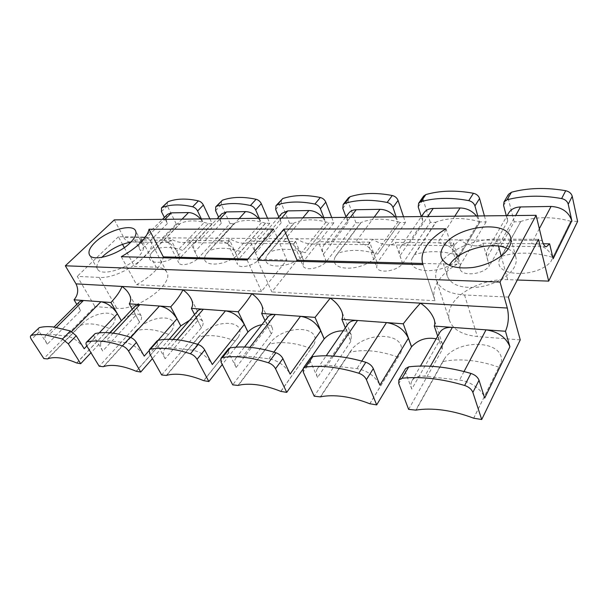 <?xml version="1.0" encoding="UTF-8"?>
<svg xmlns="http://www.w3.org/2000/svg" width="608" height="608" viewBox="0 0 608 608"><rect width="100%" height="100%" fill="white"/><g stroke="black" fill="none" stroke-linecap="round" stroke-linejoin="round"><path stroke-width="0.46" stroke-dasharray="3.04 2.28" d="M434.781 299.964L423.039 264.609L434.781 299.964C432.964 294.15 433.975 288.093 437.806 281.793C441.917 275.234 448.301 269.412 456.95 264.32L446.044 228.844M130.933 242.083C137.271 241.171 141.314 242.136 143.047 244.994C144.491 248.094 142.834 252.138 138.062 257.123C126.753 269.2 100.73 276.716 97.523 269.017C96.049 265.985 97.485 262.109 101.832 257.382M508.128 248.885C512.301 250.99 514.892 253.84 515.903 257.427C516.678 260.422 516.177 263.606 514.414 266.988C509.496 276.359 493.97 285.084 478.412 287.113C461.51 288.595 451.159 285.023 447.366 276.389C446.31 272.886 446.948 269.2 449.274 265.331M508.402 297.092L464.542 294.986C448.993 293.808 439.592 288.868 436.354 280.159C434.88 275.348 435.776 270.302 439.044 265.012C447.686 250.633 474.088 238.746 496.554 239.088L538.498 239.354M520.25 339.895L477.371 336.536C462.141 334.902 452.854 329.551 449.494 320.469C447.952 315.461 448.727 310.262 451.82 304.882C460.005 290.244 485.663 278.669 507.672 279.665L517.309 280.007M400.049 222.346L377.629 254.114C370.135 251.758 362.946 250.519 356.052 250.405C349.182 250.321 343.041 251.302 337.63 253.361L360.84 222.596C366.198 220.415 372.248 219.283 378.982 219.199C385.738 219.146 392.76 220.195 400.049 222.346L377.629 254.114M280.797 391.56L314.07 344.394L280.782 391.37M328.981 222.802L305.201 252.753C298.399 250.542 291.931 249.379 285.798 249.272C279.695 249.196 274.299 250.131 269.625 252.084L293.96 223.03C298.627 220.97 303.962 219.898 309.974 219.822C316.008 219.777 322.346 220.772 328.981 222.802L305.201 252.753M203.68 380.821L238.351 337.144L203.65 380.646M267.55 218.226L269.754 223.349L265.415 223.212L240.684 251.545C234.468 249.455 228.616 248.36 223.136 248.262C217.664 248.193 212.906 249.09 208.84 250.944L206.218 254.121C197.608 266.752 223.235 267.756 237.986 254.82L240.684 251.545M265.415 223.212C259.335 221.289 253.582 220.347 248.163 220.385C242.759 220.453 238.024 221.464 233.951 223.417L208.84 250.944M136.207 371.427L171.692 330.767L136.162 371.26M208.225 223.584L182.856 250.458C177.141 248.474 171.821 247.441 166.881 247.357C161.964 247.296 157.73 248.148 154.181 249.918L179.793 223.767C183.373 221.912 187.598 220.955 192.478 220.886C197.372 220.856 202.624 221.753 208.225 223.584L182.856 250.458M76.669 363.136L112.564 325.113L76.623 362.976M577.6 221.411L570.699 221.244L552.877 257.412C543.59 254.706 534.485 253.285 525.563 253.133C516.671 253.019 508.524 254.121 501.144 256.439L520.646 221.768L514.224 221.814L489.41 265.878L487.016 257.465C486.172 254.395 486.453 251.606 487.874 249.105C490.223 245.366 494.228 243.451 499.89 243.367L531.453 243.664C542.64 244.69 549.875 249.728 553.158 258.772M570.699 221.244C561.739 218.812 552.938 217.634 544.282 217.702C535.648 217.808 527.721 219.1 520.509 221.57M484.401 215.878L486.096 221.988L480.024 221.829L459.526 255.656C451.22 253.141 443.164 251.811 435.351 251.682C427.568 251.583 420.523 252.624 414.223 254.805L411.981 258.605C405.992 273.744 442.822 275.188 457.239 259.593L459.526 255.656M480.024 221.829C471.975 219.549 464.14 218.432 456.524 218.5C448.924 218.591 442.031 219.8 435.83 222.118L414.223 254.805M369.786 403.948L400.839 352.693L369.793 403.75M473.617 418.403L501.258 362.3L473.655 418.198M437.684 336.171L442.305 349.532L408.622 409.351M436.156 338.823C439.47 339.872 441.59 341.658 442.51 344.189L442.214 349.524M265.012 320.674L271.32 334.096L232.72 384.864M261.904 324.68C267.186 323.935 270.613 324.976 272.202 327.818C272.992 329.62 272.673 331.71 271.252 334.088M454.776 216.205L437.707 242.79L453.606 242.934L460.378 265.134L460.074 268.934L453.127 245.647C454.153 245.419 456.296 243.496 459.564 239.886C464.96 243.565 470.432 245.571 475.98 245.906C478.937 245.966 481.24 245.07 482.874 243.208L499.89 243.367L515.63 215.544M482.874 243.208L489.318 265.878C483.459 274.679 461.616 276.815 460.074 268.934M453.606 242.934L452.876 245.45M182.058 219.146L161.363 240.213L171.251 240.312L180.12 257.883C178.6 259.821 178.144 261.47 178.767 262.808L168.302 242.189C167.998 241.65 168.355 240.206 169.366 237.857C173.561 240.814 178.022 242.387 182.734 242.577C185.349 242.63 187.545 241.931 189.316 240.479L218.941 240.753C225.895 241.536 231.344 245.45 235.296 252.495L238.549 259.388C237.234 261.258 236.869 262.876 237.462 264.244L227.567 242.987L229.406 238.283C233.73 241.323 238.404 242.987 243.436 243.268C246.126 243.322 248.36 242.584 250.131 241.042L283.282 241.353C291.034 242.182 296.841 246.331 300.717 253.787L303.825 261.083L303.012 265.757L293.831 243.823L296.772 238.746C301.401 241.984 306.318 243.747 311.516 244.036C314.298 244.097 316.563 243.306 318.311 241.68L355.672 242.022C364.359 242.911 370.576 247.319 374.33 255.238L377.234 262.983L376.686 267.322L368.387 244.667L372.886 239.278C377.864 242.721 383.048 244.598 388.421 244.91C391.294 244.971 393.581 244.135 395.284 242.394L437.707 242.79C447.518 243.74 454.206 248.444 457.778 256.888L460.378 265.134M189.316 240.479L198.109 258.347C192.409 264.009 180.295 266.768 178.767 262.808M171.251 240.312L168.674 242.417L168.302 242.189M121.288 256.698L136.602 284.719C151.909 275.842 160.77 266.866 163.187 257.792M247.942 259.023L286.87 260.011L261.478 291.399L136.602 284.719M273.6 229.072L286.87 260.011M247.114 259.996L261.478 291.399M180.105 253.559C165.437 265.802 142.424 264.898 151.514 252.936L179.922 223.919L176.252 223.942L134.467 266.418L156.172 267.186C161.5 267.414 165.011 269.032 166.691 272.057C174.792 283.298 137.56 310.931 116.827 308.294L94.962 306.584L43.829 358.56M209.859 218.85L212.146 223.714L208.248 223.736M212.146 223.714L180.12 257.883M198.109 258.347L194.894 251.697C193.032 247.707 193.07 244.583 195.001 242.318L199.743 240.57L220.164 218.736M206.218 254.121L234.08 223.577L230.022 223.6L198.162 258.347M265.43 223.379L237.986 254.82M269.754 223.349L238.488 259.388M302.594 256.226C287.827 269.944 259.107 268.82 267.087 255.451L294.09 223.197L289.59 223.227L258.605 259.912C252.776 266.144 239.088 268.903 237.462 264.244M331.717 217.527L333.8 222.946L328.981 222.976M333.8 222.946L303.757 261.075M375.151 257.807C360.483 272.407 328.092 271.13 335.213 256.933L360.97 222.779L355.938 222.809L326.321 261.66C320.408 268.584 304.699 271.267 303.012 265.757M403.522 216.752L405.437 222.498L400.034 222.528M405.437 222.498L377.158 262.975M411.981 258.605L435.966 222.3L430.304 222.338L402.648 263.636C396.705 271.396 378.358 273.896 376.686 267.322M479.993 222.026L457.239 259.593M486.096 221.988L460.294 265.126M520.646 221.768L499.145 260.505C494.676 276.716 536.91 278.373 550.856 261.63L552.877 257.412M570.654 221.456L550.856 261.63M501.258 362.3C505.096 341.096 461.434 337.942 445.588 356.98L416.108 410.088M400.839 352.693C406.904 333.26 369.086 330.524 352.853 348.103L320.682 396.796M343.277 330.813C347.48 331.132 350.193 332.629 351.409 335.312L350.884 341.278L314.207 396.211M311.38 357.116L302.799 369.398M314.07 344.394C321.746 326.458 288.678 324.064 272.285 340.396L238.397 385.328M235.919 347.183L222.27 364.511M238.351 337.144C247.182 320.5 218.029 318.387 201.628 333.632L166.721 375.334M189.506 320.37C196.141 318.014 200.534 318.364 202.692 321.419C203.536 323.167 203.095 325.288 201.392 327.78L161.682 374.969M169.161 339.302L152.426 358.598M171.692 330.767C181.366 315.24 155.458 313.363 139.171 327.659L103.725 366.533M122.763 319.276C131.252 313.584 137.4 312.444 141.2 315.864C142.044 317.536 141.497 319.648 139.551 322.202L99.21 366.274M109.706 332.796L90.964 352.762M112.564 325.113C122.831 310.559 99.666 308.879 83.562 322.331L47.926 358.735M114.304 219.876L123.796 237.546L542.176 240.464M302.845 217.839L283.282 241.353L295.648 241.467L303.825 261.083M326.321 261.66L318.311 241.68M295.648 241.467L293.831 243.823M239.187 218.53L218.941 240.753L229.961 240.852L238.549 259.388M258.605 259.912L250.131 241.042M229.961 240.852L227.567 242.987M499.145 260.505L501.144 256.439M498.788 367.179C488.543 363.592 478.58 361.334 468.912 360.392C459.276 359.495 450.543 359.898 442.73 361.6L415.773 410.142M442.73 361.6L445.588 356.98M439.858 332.401C438.482 334.848 438.315 337.653 439.364 340.83L411.776 389.09C410.598 385.875 410.681 383.07 412.026 380.684C414.291 377.142 418.524 375.645 424.734 376.2L459.534 380.099C470.098 381.087 482.288 389.789 484.682 398.073M411.776 389.09L405.445 372.157L405.566 368.63M439.364 340.83L442.305 349.532M508.721 212.929C507.3 215.437 506.973 218.196 507.741 221.213L506.274 215.642M514.224 221.814L508.037 197.836L508.47 194.378M423.996 212.777C422.279 215.369 421.944 218.371 422.993 221.791L421.314 216.562M476.482 215.969L479.317 221.411L457.778 256.888M477.774 215.954L479.317 221.411M430.304 222.338L423.168 199.842L423.616 196.11M348.908 212.944C347.016 215.498 346.727 218.614 348.034 222.292L345.952 216.744M395.033 216.843L397.921 221.958L374.33 255.238M396.18 216.836L397.921 221.958M355.938 222.809L348.11 201.62L348.506 197.76M281.914 213.309C279.946 215.764 279.726 218.903 281.253 222.748L278.798 216.919M322.84 217.626L325.744 222.444L300.717 253.787M323.859 217.618L325.744 222.444M289.59 223.227L281.261 203.201L281.557 199.325M221.783 213.788C219.8 216.098 219.67 219.214 221.388 223.151L218.614 217.162M258.408 218.325L261.311 222.885L235.296 252.495M259.32 218.31L261.311 222.885M230.022 223.6L221.335 204.622L221.517 200.777M167.519 214.312C165.574 216.478 165.543 219.541 167.413 223.516L164.373 217.444M200.556 218.948L203.444 223.273L176.761 251.34L180.067 257.876M201.377 218.941L203.444 223.273M176.252 223.942L167.306 205.899L167.375 202.13M194.552 314.518L201.392 327.78M79.663 301.583C77.93 303.567 78.242 306.622 80.606 310.749L47.302 344.212C44.741 340.039 44.278 337.007 45.904 335.122L49.651 334.187L67.131 336.148C73.614 337.531 79.291 341.734 84.178 348.749M168.674 242.417L130.18 241.984L134.786 239.97L140.44 250.625C138.419 246.597 138.35 243.527 140.243 241.414L144.119 240.054L161.363 240.213C167.648 240.95 172.786 244.659 176.761 251.34M135.189 306.029C133.403 308.165 133.6 311.281 135.789 315.377L102.699 351.029C100.305 346.887 99.963 343.801 101.658 341.757L106.294 340.533L126.008 342.737C133.258 344.257 139.331 348.726 144.233 356.144M258.666 259.912L255.512 252.898C253.855 248.999 253.984 245.845 255.915 243.436C257.283 241.916 259.236 241.156 261.79 241.148L281.603 218.074M197.478 311.129C195.67 313.416 195.753 316.563 197.737 320.568L165.163 358.72C162.99 354.669 162.769 351.546 164.494 349.349C165.733 347.981 167.679 347.434 170.331 347.708L192.721 350.216C200.906 351.88 207.434 356.653 212.298 364.526M326.397 261.668L323.418 254.235C321.989 250.496 322.202 247.372 324.072 244.849C325.721 242.828 328.176 241.817 331.436 241.802L350.345 217.33M267.839 317.049C266.068 319.466 266.046 322.597 267.763 326.443L236.147 367.468C234.255 363.569 234.156 360.46 235.851 358.135C237.371 356.288 239.856 355.536 243.299 355.878L268.964 358.75C278.282 360.605 285.327 365.72 290.107 374.11M402.724 263.636L399.996 255.748C398.84 252.274 399.114 249.25 400.809 246.681C402.792 243.952 405.916 242.569 410.172 242.531L427.766 216.494M347.913 324.034C346.279 326.519 346.165 329.551 347.571 333.138L317.536 377.484C315.97 373.859 315.978 370.842 317.558 368.433C319.428 365.894 322.643 364.846 327.21 365.279L356.926 368.608C367.635 370.675 375.296 376.2 379.901 385.168M374.209 217.071L355.672 242.022L369.641 242.151L377.234 262.983M539.334 228.707L531.453 243.664L543.294 243.77M130.18 241.984C127.551 241.878 125.423 240.403 123.796 237.546M134.786 239.97L144.119 240.054L164.92 219.336M80.606 310.749L76.813 304.418M402.648 263.636L395.284 242.394M132.255 309.16L139.551 322.202M135.789 315.377L139.612 322.202M197.737 320.568L201.453 327.788M102.699 351.029L94.764 337.812C93.776 336.102 93.632 334.826 94.331 333.997M165.163 358.72L157.388 344.736L157.115 340.868M236.147 367.468L228.661 352.617L228.547 348.749M267.763 326.443L271.32 334.096M317.536 377.484L310.506 361.661L310.521 357.884M347.571 333.138L350.884 341.278M398.027 357.162C388.976 353.886 380.289 351.842 371.967 351.029C363.668 350.261 356.258 350.702 349.737 352.359L320.317 396.872M349.737 352.359L352.853 348.103M311.022 348.513C302.959 345.496 295.306 343.634 288.063 342.927C280.85 342.258 274.497 342.722 269.002 344.333L272.285 340.396M269.002 344.333L238.009 385.419M151.514 252.936L154.181 249.918M109.22 328.449C103.223 326.017 97.713 324.55 92.705 324.064C87.712 323.6 83.509 324.102 80.104 325.554L47.424 358.918M80.104 325.554L83.562 322.331M47.302 344.212L39.292 331.687C38.236 329.962 38.046 328.715 38.714 327.955M168.401 334.332C161.827 331.732 155.724 330.159 150.1 329.604C144.499 329.088 139.711 329.582 135.736 331.086L103.269 366.685M135.736 331.086L139.171 327.659M267.087 255.451L269.625 252.084M235.152 340.966C227.901 338.177 221.092 336.467 214.738 335.852C208.4 335.259 202.905 335.745 198.254 337.303L166.296 375.448M198.254 337.303L201.628 333.632M335.213 256.933L337.63 253.361M345.329 327.818L350.801 341.27M369.641 242.151L368.387 244.667M166.691 272.057L150.685 241.254C149.089 238.404 145.608 236.945 140.243 236.877L118.416 236.74L122.52 244.325M124.306 247.631L134.467 266.418M150.685 241.254C158.49 251.811 120.012 279.391 99.203 277.423L77.239 276.366L94.962 306.584M118.416 236.74L77.239 276.366M422.666 263.454L456.95 264.32M257.61 260.27L271.86 291.954L296.294 261.288M435.039 300.686L271.86 291.954M464.542 294.986L477.371 336.536M430.373 366.244L424.734 376.2M405.445 372.157L398.749 383.534M507.741 221.213L487.016 257.465M503.584 205.398L508.037 197.836M418.22 206.956L423.168 199.842M342.806 208.331L348.11 201.62M275.698 209.555L281.261 203.201M215.597 210.657L221.335 204.622M161.462 211.645L167.306 205.899M56.506 327.362L49.651 334.187M71.698 331.504L67.131 336.148M99.271 332.872L86.822 345.975M167.413 223.516L140.44 250.625M221.388 223.151L194.894 251.697M113.172 333.184L106.294 340.533M130.796 337.486L126.008 342.737M281.253 222.748L255.512 252.898M177.126 339.788L170.331 347.708M197.63 344.318L192.721 350.216M348.034 222.292L323.418 254.235M249.896 347.343L243.299 355.878M273.889 352.116L268.964 358.75M422.993 221.791L399.996 255.748M333.435 356.068L327.21 365.279M361.745 361.099L356.926 368.608M158.171 340.275L148.838 350.9M94.764 337.812L86.891 346.096M157.388 344.736L149.614 353.62M228.661 352.617L221.076 362.201M310.506 361.661L303.255 372.066M39.292 331.687L31.403 339.431M464.033 371.556L459.534 380.099M496.554 239.088L498.469 246.088M501.197 256.021L507.672 279.665M140.243 236.877L156.172 267.186M99.203 277.423L116.827 308.294M143.047 244.994L135.538 230.728M515.903 257.427L510.735 237.819M449.494 320.469L436.354 280.159M442.51 344.189L434.082 319.192M272.202 327.818L261.417 304.471M412.026 380.684L420.455 366.062M487.874 249.105L507.163 215.635M202.692 321.419L191.125 298.809M45.904 335.122L54.059 327.02M140.243 241.414L162.435 219.359M195.001 242.318L217.102 218.766M255.915 243.436L277.772 218.112M324.072 244.849L345.458 217.383M400.809 246.681L421.405 216.562M101.658 341.757L110.04 332.827M164.494 349.349L173.052 339.431M235.851 358.135L244.515 347.008M317.558 368.433L326.2 355.786M351.409 335.312L341.65 311.182M141.2 315.864L129.033 293.983M447.366 276.389L441.34 257.382M97.523 269.017L89.482 254.874M293.846 243.838L243.436 243.268M546.432 246.704L475.98 245.906M453.127 245.647L388.421 244.91M368.41 244.682L311.516 244.036M227.719 243.086L182.734 242.577"/><path stroke-width="0.91" d="M283.944 229.056L257.61 260.27L423.062 264.609L422.811 263.918C421.078 258.324 422.218 252.434 426.238 246.232C430.548 239.788 437.152 233.989 446.044 228.844L283.944 229.056L297.099 260.27L422.666 263.454M95.19 242.25C107.084 230.531 132.339 223.182 135.538 230.728C136.937 233.746 135.204 237.728 130.34 242.676C118.788 254.661 92.56 262.367 89.482 254.874C87.97 251.613 89.87 247.403 95.19 242.25M101.832 257.382L102.995 256.204C111.203 248.809 120.513 244.097 130.933 242.083M443.407 246.445C454.495 226.351 506.821 218.872 510.735 237.819C511.488 240.753 510.963 243.892 509.147 247.236C504.1 256.515 488.33 265.316 472.598 267.52C455.506 269.2 445.086 265.825 441.34 257.382C440.306 253.939 440.998 250.291 443.407 246.445M449.274 265.331L449.304 265.278C457.778 250.093 492.206 240.282 508.128 248.885M280.782 391.37C272.475 388.026 264.632 385.852 257.26 384.841C249.918 383.868 243.504 384.058 238.009 385.419L232.72 384.864L221.076 362.201L220.924 358.34L222.536 357.496C228.828 356.501 235.866 356.432 243.641 357.299C251.431 358.18 259.707 360.012 268.462 362.801C271.685 363.987 274.041 365.97 275.53 368.737L286.74 392.38L280.782 391.37M203.65 380.646C196.209 377.568 189.27 375.592 182.833 374.703C176.426 373.859 170.916 374.102 166.296 375.448L161.682 374.969L149.614 353.62L149.294 349.76L150.45 349.159C155.8 348.171 161.85 348.05 168.621 348.802C175.4 349.57 182.674 351.226 190.433 353.78C193.306 354.874 195.51 356.721 197.045 359.32L208.848 381.535L203.65 380.646M136.162 371.26C129.443 368.41 123.257 366.594 117.587 365.818C111.948 365.074 107.175 365.362 103.269 366.685L99.21 366.274L86.891 346.096C85.888 344.379 85.728 343.11 86.42 342.289L87.248 341.856C91.823 340.875 97.082 340.716 103.018 341.369C108.976 342.046 115.429 343.558 122.375 345.914C124.959 346.925 127.026 348.65 128.577 351.097L140.744 372.058L136.162 371.26M31.38 335.396C35.325 334.43 39.923 334.24 45.182 334.818L62.487 338.99L68.332 343.87L80.697 363.698L76.623 362.976C70.513 360.324 64.942 358.659 59.918 357.968C54.91 357.306 50.753 357.618 47.424 358.918L43.829 358.56L31.403 339.431C30.332 337.706 30.126 336.467 30.78 335.715L39.322 327.628C43.282 326.625 47.888 326.382 53.147 326.922L70.422 330.934L76.213 335.768L84.178 348.749L86.822 345.975M86.42 342.289L95.167 333.556C99.758 332.53 105.017 332.318 110.952 332.918C116.896 333.534 123.333 334.985 130.249 337.28C132.818 338.268 134.87 339.978 136.397 342.418L144.233 356.144L148.838 350.9M149.294 349.76L157.115 340.868L158.278 340.252C163.628 339.203 169.678 339.028 176.426 339.712C183.19 340.412 190.441 342.008 198.162 344.485C201.02 345.549 203.201 347.381 204.706 349.965L212.298 364.526L244.279 324.474C239.788 316.73 233.518 312.193 225.477 310.848L238.23 311.775L247.965 331.991C251.742 328.168 256.386 325.736 261.904 324.68M220.924 358.34L228.547 348.749L230.158 347.882C236.451 346.818 243.474 346.682 251.218 347.472C258.978 348.278 267.208 350.033 275.91 352.739C279.11 353.894 281.443 355.855 282.902 358.614L290.107 374.11L320.735 330.881C316.342 322.65 309.594 317.786 300.489 316.312L315.058 317.376L324.216 338.869C329.376 333.496 335.73 330.813 343.277 330.813M305.512 367.088C312.998 366.1 321.26 366.107 330.281 367.103C339.332 368.129 348.84 370.173 358.811 373.244C362.459 374.551 364.998 376.679 366.411 379.65L376.679 404.905L369.793 403.75C360.43 400.094 351.477 397.678 342.95 396.515C334.453 395.382 326.906 395.504 320.317 396.872L314.207 396.211L303.255 372.066L303.248 368.296L305.512 367.088L312.793 356.645C320.256 355.581 328.48 355.505 337.463 356.417C346.454 357.352 355.9 359.305 365.803 362.277C369.421 363.538 371.921 365.651 373.312 368.608L379.901 385.168L408.394 338.238C404.183 329.43 396.88 324.216 386.475 322.582L403.264 323.806L411.563 346.758C418.266 339.629 426.466 336.984 436.156 338.823M402.055 378.244C411.054 377.279 420.858 377.386 431.467 378.564C442.092 379.764 453.158 382.075 464.656 385.48C468.844 386.924 471.58 389.234 472.872 392.426L481.711 419.528L473.655 418.198C462.977 414.162 452.648 411.456 442.662 410.096C432.714 408.774 423.746 408.789 415.773 410.142L408.622 409.351L398.749 383.534L398.848 380.008L402.055 378.244L408.766 366.829C417.726 365.773 427.462 365.78 437.996 366.852C448.544 367.939 459.519 370.135 470.911 373.426C475.061 374.824 477.759 377.112 479.028 380.289L484.682 398.073L509.914 346.75C506 337.296 498.043 331.664 486.028 329.84L505.476 331.261C508.531 324.049 509.147 316.304 507.308 308.028L500.042 282.074L536.096 215.323L542.176 240.464C543.218 244.507 544.639 246.582 546.432 246.704L549.617 243.831L553.158 258.772L571.839 220.78C568.807 211.949 561.883 207.161 551.076 206.431L539.334 228.707M437.684 336.171L434.264 326.07C435.024 324.102 434.963 321.814 434.082 319.192C431.536 312.9 426.998 307.557 420.485 303.164C415.804 308.028 408.622 316.89 403.264 323.806M265.012 320.674L261.668 313.485C263.097 310.794 263.013 307.785 261.417 304.471C259.342 300.291 256.143 296.704 251.811 293.717C248.68 298.9 244.158 304.92 238.23 311.775M149.051 229.231C146.908 238.169 137.659 247.327 121.288 256.698L247.114 259.996L273.6 229.072L149.051 229.231L163.332 256.88L163.187 257.792M163.332 256.88L247.942 259.023M76.813 304.418L74.054 299.805C78.105 294.971 78.759 289.659 76.008 283.868L65.337 265.795L114.304 219.876L536.096 215.323M65.337 265.795L500.042 282.074M506.274 215.642L503.584 205.398L504.009 201.932L508.47 194.378L511.495 192.219C527.949 187.819 546.022 187.317 565.706 190.722C569.21 191.543 571.383 193.412 572.234 196.316L577.6 221.411L548.697 281.116L517.309 280.007M548.697 281.116L538.498 239.354L508.402 297.092L520.25 339.895L481.711 419.528M376.679 404.905L411.563 346.758M311.38 357.116L324.216 338.869M302.799 369.398L286.74 392.38M235.919 347.183L247.965 331.991M222.27 364.511L208.848 381.535M169.161 339.302L180.774 325.918L189.506 320.37M152.426 358.598L140.744 372.058M109.706 332.796L122.763 319.276M90.964 352.762L80.697 363.698M121.212 320.545L117.367 313.827C112.814 306.926 107.335 302.898 100.905 301.758L110.93 302.495C116.569 296.514 120.255 291.164 121.988 286.444L182.932 289.856C180.599 294.766 176.525 300.428 170.719 306.85L180.834 325.926M74.054 299.805L83.471 300.489L79.663 301.583L54.059 327.02M434.264 326.07L452.352 327.385C446.333 327.089 442.168 328.761 439.858 332.401L420.455 366.062M507.163 215.635L508.721 212.929C511.077 209.175 514.999 207.184 520.494 206.948L551.076 206.431M504.009 201.932L507.042 199.781C523.594 195.449 541.789 195.046 561.632 198.573C565.166 199.416 567.37 201.294 568.229 204.22L571.839 220.78M421.314 216.562L418.22 206.956L418.646 203.216L420.873 201.704C435.138 197.676 451.098 197.319 468.753 200.64C471.907 201.43 473.974 203.194 474.939 205.922L477.774 215.954M421.405 216.562L423.996 212.777C425.988 210.026 429.066 208.574 433.223 208.43L460.058 207.974C466.61 208.126 472.082 210.794 476.482 215.969M418.646 203.216L423.616 196.11L425.836 194.59C440.04 190.494 455.909 190.053 473.442 193.276C476.573 194.043 478.618 195.791 479.575 198.512L484.401 215.878M345.952 216.744L342.806 208.331L343.178 204.47L344.812 203.399C357.208 199.629 371.313 199.318 387.144 202.456C389.986 203.201 391.932 204.858 392.981 207.419L396.18 216.836M345.458 217.383L348.908 212.944C350.58 210.9 353.012 209.828 356.212 209.73L379.962 209.327C385.768 209.479 390.792 211.987 395.033 216.843M343.178 204.47L348.506 197.76L350.14 196.68C362.497 192.858 376.542 192.47 392.274 195.518C395.101 196.247 397.032 197.889 398.058 200.435L403.522 216.752M278.798 216.919L275.698 209.555L275.971 205.679L277.18 204.904C288.017 201.37 300.588 201.088 314.876 204.068C317.46 204.767 319.299 206.332 320.393 208.742L323.859 217.618M277.772 218.112L281.914 213.309L287.766 210.892L308.925 210.528C314.108 210.68 318.744 213.043 322.84 217.626M275.971 205.679L282.766 198.542C293.588 194.955 306.105 194.613 320.325 197.509C322.894 198.2 324.718 199.743 325.797 202.145L331.717 217.527M218.614 217.162L215.597 210.657L215.764 206.811L216.653 206.249C226.184 202.92 237.447 202.669 250.435 205.496C252.791 206.165 254.539 207.64 255.672 209.927L259.32 218.31M217.102 218.766L221.783 213.788L226.533 211.926L245.495 211.607C250.154 211.751 254.456 213.986 258.408 218.325M215.764 206.811L222.414 200.214C231.944 196.84 243.17 196.528 256.105 199.28C258.453 199.941 260.178 201.4 261.296 203.672L267.55 218.226M164.373 217.444L161.462 211.645L161.5 207.875L162.161 207.465C170.59 204.318 180.743 204.09 192.614 206.788C194.78 207.427 196.437 208.825 197.592 210.984L201.377 218.941M162.435 219.359L167.519 214.312L171.418 212.861L188.518 212.564C192.728 212.709 196.741 214.837 200.556 218.948M161.5 207.875L168.036 201.719C176.472 198.527 186.603 198.246 198.428 200.876C200.587 201.499 202.228 202.89 203.368 205.048L209.859 218.85M194.552 314.518L191.383 308.355C193.086 305.543 193.002 302.358 191.125 298.809C189.339 295.442 186.61 292.456 182.932 289.856L330.273 298.11L315.058 317.376M543.294 243.77L549.617 243.831M121.273 320.553L110.93 302.495M180.774 325.918L177.012 318.835C172.467 311.532 166.615 307.268 159.456 306.029L170.719 306.85M247.897 331.983L244.279 324.474M324.132 338.861L320.735 330.881M411.472 346.75L408.394 338.238M509.914 346.75L505.476 331.261M132.255 309.16L129.276 303.833L139.886 304.6L135.189 306.029L110.04 332.827M191.383 308.355L203.353 309.229C200.731 309.069 198.778 309.7 197.478 311.129L173.052 339.431M261.668 313.485L275.287 314.473C271.898 314.275 269.42 315.134 267.839 317.049L244.515 347.008M507.308 308.028L330.273 298.11C335.517 301.667 339.31 306.022 341.65 311.182C342.904 314.176 342.988 316.897 341.878 319.329L357.496 320.469C353.035 320.226 349.836 321.412 347.913 324.034L326.2 355.786M398.848 380.008L405.566 368.63L408.766 366.829M303.248 368.296L310.521 357.884L312.793 356.645M30.78 335.715L39.322 327.628M129.276 303.833C131.199 300.846 131.123 297.563 129.033 293.983C127.596 291.308 125.24 288.792 121.988 286.444L76.008 283.868M341.878 319.329L345.329 327.818M122.52 244.325L124.306 247.631M296.294 261.288L297.099 260.27M95.167 333.556L87.248 341.856M158.278 340.252L150.45 349.159M230.158 347.882L222.536 357.496M56.506 327.362L83.471 300.489L100.905 301.758L71.698 331.504M464.033 371.556L486.028 329.84L452.352 327.385L430.373 366.244M520.494 206.948L515.63 215.544M507.042 199.781L511.495 192.219M561.632 198.573L565.706 190.722M568.229 204.22L572.234 196.316M420.873 201.704L425.836 194.59M468.753 200.64L473.442 193.276M474.939 205.922L479.575 198.512M344.812 203.399L350.14 196.68M387.144 202.456L392.274 195.518M392.981 207.419L398.058 200.435M277.18 204.904L282.766 198.542M314.876 204.068L320.325 197.509M320.393 208.742L325.797 202.145M216.653 206.249L222.414 200.214M250.435 205.496L256.105 199.28M255.672 209.927L261.296 203.672M162.161 207.465L168.036 201.719M192.614 206.788L198.428 200.876M197.592 210.984L203.368 205.048M117.367 313.827L99.271 332.872M76.213 335.768L68.332 343.87M171.418 212.861L164.92 219.336M188.518 212.564L182.058 219.146M245.495 211.607L239.187 218.53M226.533 211.926L220.164 218.736M130.796 337.486L159.456 306.029L139.886 304.6L113.172 333.184M308.925 210.528L302.845 217.839M287.766 210.892L281.603 218.074M197.63 344.318L225.477 310.848L203.353 309.229L177.126 339.788M379.962 209.327L374.209 217.071M356.212 209.73L350.345 217.33M273.889 352.116L300.489 316.312L275.287 314.473L249.896 347.343M460.058 207.974L454.776 216.205M433.223 208.43L427.766 216.494M361.745 361.099L386.475 322.582L357.496 320.469L333.435 356.068M177.012 318.835L158.171 340.275M136.397 342.418L128.577 351.097M204.706 349.965L197.045 359.32M282.902 358.614L275.53 368.737M373.312 368.608L366.411 379.65M470.911 373.426L464.656 385.48M479.028 380.289L472.872 392.426M365.803 362.277L358.811 373.244M275.91 352.739L268.462 362.801M198.162 344.485L190.433 353.78M130.249 337.28L122.375 345.914M70.422 330.934L62.487 338.99M498.469 246.088L501.197 256.021M423.039 264.609L422.811 263.918"/></g></svg>
